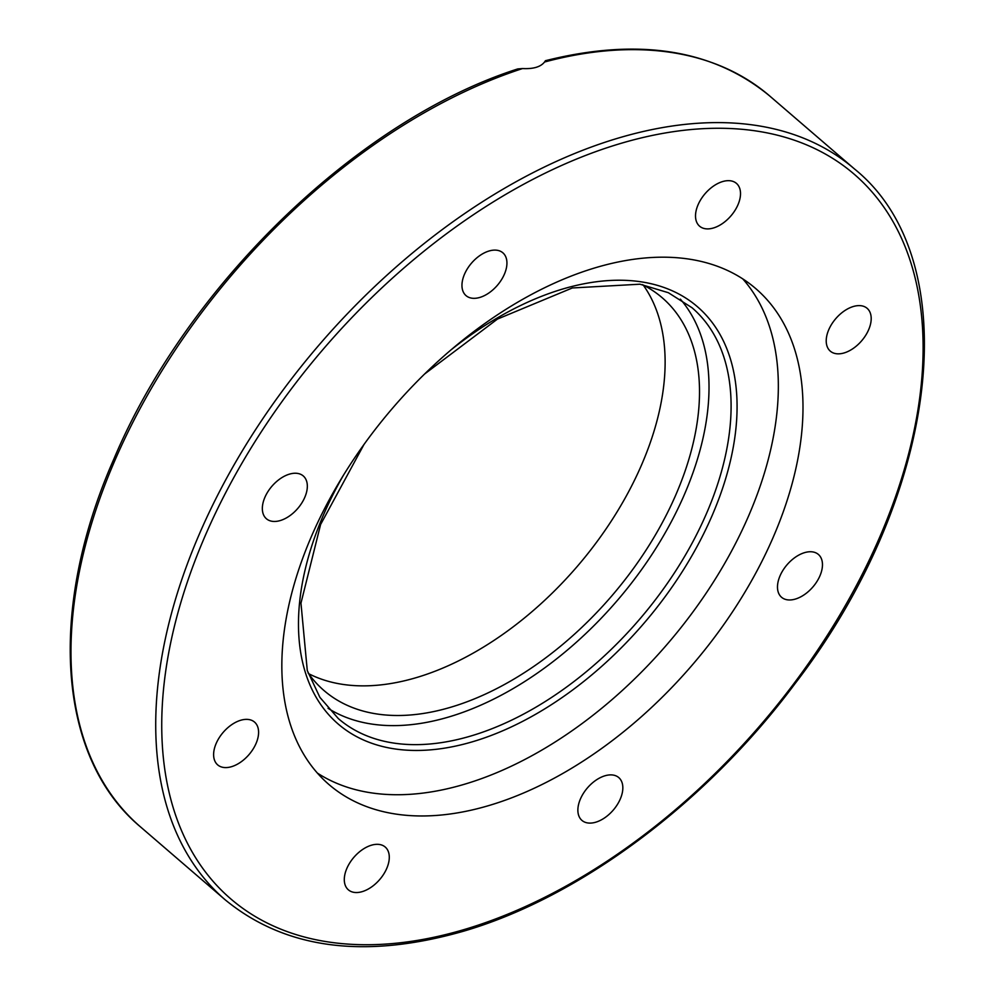 <?xml version="1.0" encoding="UTF-8"?>
<svg xmlns="http://www.w3.org/2000/svg" width="995" height="995" viewBox="0 0 995 995"><rect width="100%" height="100%" fill="white"/><g stroke="black" fill="none" stroke-linecap="round" stroke-linejoin="round"><path stroke-width="1.49" d="M619.176 777.953A28.246 17.039 -49.3 0 1 612.97 810.44A28.246 17.039 -49.3 0 1 581.926 820.39A28.246 17.039 -49.3 0 1 581.528 820.029A28.246 17.039 -49.3 0 1 587.734 787.555A28.246 17.039 -49.3 0 1 618.766 777.58A28.246 17.039 -49.3 0 1 619.176 777.953M388.821 861.881A28.246 17.039 -49.3 0 1 371.322 887.13A28.246 17.039 -49.3 0 1 348.362 889.828A28.246 17.039 -49.3 0 1 344.767 874.978A28.246 17.039 -49.3 0 1 362.267 849.73A28.246 17.039 -49.3 0 1 385.214 847.031A28.246 17.039 -49.3 0 1 388.821 861.881M248.427 755.267A28.246 17.039 -49.3 0 1 217.681 764.881A28.246 17.039 -49.3 0 1 223.775 731.698A28.246 17.039 -49.3 0 1 254.521 722.071A28.246 17.039 -49.3 0 1 248.427 755.267M280.242 520.559A28.246 17.039 -49.3 0 1 266.411 518.756A28.246 17.039 -49.3 0 1 266.051 494.888A28.246 17.039 -49.3 0 1 289.433 474.142A28.246 17.039 -49.3 0 1 303.264 475.946A28.246 17.039 -49.3 0 1 303.624 499.813A28.246 17.039 -49.3 0 1 280.242 520.559M465.623 295.254A28.246 17.039 -49.3 0 1 471.829 262.767A28.246 17.039 -49.3 0 1 502.873 252.817A28.246 17.039 -49.3 0 1 503.271 253.178A28.246 17.039 -49.3 0 1 497.077 285.652A28.246 17.039 -49.3 0 1 466.033 295.627A28.246 17.039 -49.3 0 1 465.623 295.254M695.99 211.326A28.246 17.039 -49.3 0 1 713.49 186.077A28.246 17.039 -49.3 0 1 736.437 183.378A28.246 17.039 -49.3 0 1 740.044 198.229A28.246 17.039 -49.3 0 1 722.544 223.477A28.246 17.039 -49.3 0 1 699.584 226.188A28.246 17.039 -49.3 0 1 695.99 211.326M836.385 317.94A28.246 17.039 -49.3 0 1 867.13 308.326A28.246 17.039 -49.3 0 1 861.036 341.509A28.246 17.039 -49.3 0 1 830.29 351.135A28.246 17.039 -49.3 0 1 836.385 317.94M804.569 552.648A28.246 17.039 -49.3 0 1 818.4 554.451A28.246 17.039 -49.3 0 1 818.761 578.319A28.246 17.039 -49.3 0 1 795.378 599.065A28.246 17.039 -49.3 0 1 781.548 597.261A28.246 17.039 -49.3 0 1 781.187 573.406A28.246 17.039 -49.3 0 1 804.569 552.648M545.36 60.882L544.526 62.026C540.658 66.926 533.332 69.103 522.537 68.555L517.748 68.929C358.225 119.873 187.085 285.242 113.977 458.77C47.387 609.512 57.3 757.456 140.457 826.857A482.214 290.876 -49.3 0 1 131.265 425.474A482.214 290.876 -49.3 0 1 522.537 68.555M742.805 278.923A327.144 197.333 -49.3 0 1 729.273 555.272A327.144 197.333 -49.3 0 1 464.516 784.234A327.144 197.333 -49.3 0 1 317.343 773.053M489.167 805.465A327.144 197.333 -49.3 0 1 328.935 784.508A327.144 197.333 -49.3 0 1 392.876 407.826A327.144 197.333 -49.3 0 1 755.877 288.712A327.144 197.333 -49.3 0 1 760.018 565.073A327.144 197.333 -49.3 0 1 489.167 805.465M328.064 708.303A271.063 163.503 130.7 0 0 448.994 716.922A271.063 163.503 130.7 0 0 667.894 528.046A271.063 163.503 130.7 0 0 680.369 299.147M308.089 672.956A259.173 156.327 130.7 0 0 323.984 690.53A259.173 156.327 130.7 0 0 611.552 596.167A259.173 156.327 130.7 0 0 662.21 297.754A259.173 156.327 130.7 0 0 642.447 284.645M308.587 673.652A259.173 156.327 130.7 0 0 577.162 566.528A259.173 156.327 130.7 0 0 643.205 285.018M544.526 62.026A482.214 290.876 -49.3 0 1 769.732 96.005L854.481 168.963A482.214 290.876 130.7 0 0 629.263 134.984A482.214 290.876 130.7 0 0 222.183 486.468A482.214 290.876 130.7 0 0 225.193 899.816C285.142 948.994 364.493 959.479 463.272 931.283C579.699 897.403 706.276 802.865 794.905 683.814C939.653 495.958 968.135 260.541 854.481 168.963M464.628 929.417A477.973 288.314 -49.3 0 1 258.476 436.158A477.973 288.314 -49.3 0 1 904.107 244.235A477.973 288.314 -49.3 0 1 464.628 929.417M424.703 373.933L497.475 319.072L572.336 287.965L639.959 284.197L668.354 292.704L692.047 307.753A271.063 163.503 -49.3 0 1 695.493 536.74A271.063 163.503 -49.3 0 1 471.07 735.939A271.063 163.503 -49.3 0 1 338.312 718.577L319.905 697.383L307.281 670.555L300.963 603.144L320.614 524.477L364.046 444.379M343.685 474.814A275.317 166.066 130.7 0 0 472.948 741.636A275.317 166.066 130.7 0 0 736.81 396.42A275.317 166.066 130.7 0 0 451.792 349.27M140.457 826.857L225.193 899.816M545.372 60.72C638.268 37.449 713.054 49.215 769.732 96.005"/></g></svg>

